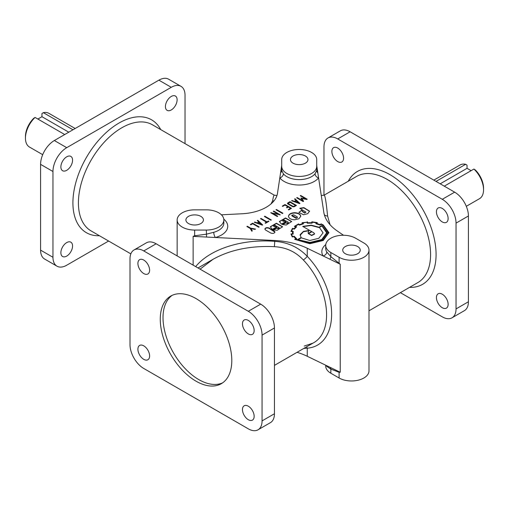 <?xml version="1.0" encoding="UTF-8"?>
<svg xmlns="http://www.w3.org/2000/svg" width="509" height="509" viewBox="0 0 509 509"><rect width="100%" height="100%" fill="white"/><g stroke="black" fill="none" stroke-linecap="round" stroke-linejoin="round"><path stroke-width="0.76" d="M324.297 214.575A3.894 3.092 171.7 0 0 327.567 215.981L327.376 214.015C326.097 201.252 324.997 194.979 324.074 195.195L356.612 176.407A61.284 35.382 60 0 1 387.254 179.442A61.284 35.382 60 0 1 427.286 233.446A61.284 35.382 60 0 1 417.895 282.552L368.993 310.789M448.124 304.337A8.271 4.772 60 0 1 446.412 308.123A8.271 4.772 60 0 1 440.043 305.909A8.271 4.772 60 0 1 436.436 297.587A8.271 4.772 60 0 1 438.147 293.801A8.271 4.772 60 0 1 442.283 294.215A8.271 4.772 60 0 1 448.124 304.337M343.575 158.197A8.271 4.772 60 0 1 341.863 161.983A8.271 4.772 60 0 1 335.488 159.769A8.271 4.772 60 0 1 331.881 151.447A8.271 4.772 60 0 1 333.592 147.661A8.271 4.772 60 0 1 337.728 148.068A8.271 4.772 60 0 1 343.575 158.197M448.124 218.558A8.271 4.772 60 0 1 446.412 222.344A8.271 4.772 60 0 1 440.043 220.13A8.271 4.772 60 0 1 436.436 211.808A8.271 4.772 60 0 1 438.147 208.022A8.271 4.772 60 0 1 442.283 208.436A8.271 4.772 60 0 1 448.124 218.558M206.33 209.842A17.51 10.11 180 0 1 218.711 212.8A17.51 10.11 180 0 1 223.839 219.952A17.51 10.11 180 0 1 206.33 230.062L194.661 230.062A17.51 10.11 180 0 1 182.279 227.097A17.51 10.11 180 0 1 177.151 219.952A17.51 10.11 180 0 1 194.661 209.842L206.33 209.842M280.593 172.818A3.894 3.366 -0 0 0 281.7 170.47L281.7 159.591A17.51 10.11 180 0 1 292.51 150.25A17.51 10.11 180 0 1 311.591 152.439A17.51 10.11 180 0 1 316.719 159.591L316.719 166.328A17.51 10.11 180 0 1 305.909 175.669A17.51 10.11 180 0 1 286.828 173.474A17.51 10.11 180 0 1 281.7 166.328L281.7 170.47L283.348 173.779A3.894 2.876 -39 0 1 279.816 177.908L281.687 165.565M66.717 156.81A8.271 4.772 -60 0 1 70.853 156.397A8.271 4.772 -60 0 1 72.119 163.026A8.271 4.772 -60 0 1 66.717 170.311A8.271 4.772 -60 0 1 62.588 170.719A8.271 4.772 -60 0 1 61.322 164.095A8.271 4.772 -60 0 1 66.717 156.81M66.717 242.589A8.271 4.772 -60 0 1 70.853 242.176A8.271 4.772 -60 0 1 72.119 248.806A8.271 4.772 -60 0 1 66.717 256.091A8.271 4.772 -60 0 1 62.588 256.498A8.271 4.772 -60 0 1 61.322 249.874A8.271 4.772 -60 0 1 66.717 242.589M171.272 96.443A8.271 4.772 -60 0 1 175.408 96.036A8.271 4.772 -60 0 1 176.674 102.659A8.271 4.772 -60 0 1 171.272 109.95A8.271 4.772 -60 0 1 167.137 110.358A8.271 4.772 -60 0 1 165.87 103.734A8.271 4.772 -60 0 1 171.272 96.443M271.043 203.886L272.652 200.743C273.295 196.798 273.855 194.947 274.345 195.195L152.388 124.781A61.284 35.382 -60 0 0 121.746 127.816A61.284 35.382 -60 0 0 81.714 181.821A61.284 35.382 -60 0 0 91.105 230.927L130.845 253.87M248.309 419.702A8.271 4.772 -120 0 0 252.445 420.11A8.271 4.772 -120 0 0 254.156 416.324A8.271 4.772 -120 0 0 250.549 408.008A8.271 4.772 -120 0 0 244.174 405.788A8.271 4.772 -120 0 0 242.462 409.573A8.271 4.772 -120 0 0 248.309 419.702M143.761 359.341A8.271 4.772 -120 0 0 147.89 359.748A8.271 4.772 -120 0 0 149.608 355.963A8.271 4.772 -120 0 0 145.994 347.641A8.271 4.772 -120 0 0 139.625 345.426A8.271 4.772 -120 0 0 137.914 349.212A8.271 4.772 -120 0 0 143.761 359.341M143.761 273.562A8.271 4.772 -120 0 0 147.89 273.969A8.271 4.772 -120 0 0 149.608 270.184A8.271 4.772 -120 0 0 145.994 261.868A8.271 4.772 -120 0 0 139.625 259.647A8.271 4.772 -120 0 0 137.914 263.433A8.271 4.772 -120 0 0 143.761 273.562M248.309 333.923A8.271 4.772 -120 0 0 252.445 334.33A8.271 4.772 -120 0 0 254.156 330.545A8.271 4.772 -120 0 0 250.549 322.229A8.271 4.772 -120 0 0 244.174 320.015A8.271 4.772 -120 0 0 242.462 323.794A8.271 4.772 -120 0 0 248.309 333.923M200.094 269.153L213.061 259.285C229.222 250.269 248.551 246.019 271.043 246.534L274.376 246.687C285.95 247.304 295.614 251.739 303.37 259.997A3.894 0.63 137.9 0 0 307.258 256.339C298.522 247.266 287.712 242.265 274.828 241.342C242.297 238.689 210.058 248.977 195.666 266.601M293.019 163.16A8.755 5.052 180 0 1 290.454 159.591A8.755 5.052 180 0 1 295.856 154.921A8.755 5.052 180 0 1 305.4 156.015A8.755 5.052 180 0 1 307.964 159.591A8.755 5.052 180 0 1 302.562 164.254A8.755 5.052 180 0 1 293.019 163.16M188.47 223.521A8.755 5.052 180 0 1 185.906 219.952A8.755 5.052 180 0 1 191.308 215.282A8.755 5.052 180 0 1 200.851 216.376A8.755 5.052 180 0 1 203.415 219.952A8.755 5.052 180 0 1 198.007 224.622A8.755 5.052 180 0 1 188.47 223.521M357.674 246.56A8.755 5.052 0 0 0 348.137 245.459A8.755 5.052 0 0 0 342.729 250.129A8.755 5.052 0 0 0 345.293 253.705A8.755 5.052 0 0 0 354.837 254.799A8.755 5.052 0 0 0 360.238 250.129A8.755 5.052 0 0 0 357.674 246.56M196.035 381.184A50.582 29.204 60 0 1 162.988 336.608A50.582 29.204 60 0 1 170.744 296.073A50.582 29.204 60 0 1 196.035 298.579A50.582 29.204 60 0 1 231.799 360.531A50.582 29.204 60 0 1 221.326 383.684A50.582 29.204 60 0 1 196.035 381.184M222.662 382.825A50.582 29.204 60 0 1 198.784 379.593A50.582 29.204 60 0 1 166.125 336.271A50.582 29.204 60 0 1 172.157 295.347M25.45 138.143L25.45 136.558A17.51 10.11 120 0 1 33.702 118.311L35.083 117.433A19.457 11.23 120 0 0 25.45 138.143A19.457 11.23 120 0 0 29.477 147.05L42.692 154.679M37.882 119.049L41.961 116.701L41.961 113.545L43.335 112.667A19.457 11.23 120 0 1 48.934 113.354L75.167 128.497M444.287 186.167L473.917 169.058L475.298 169.936A17.51 10.11 60 0 1 483.55 188.184L483.55 189.768A19.457 11.23 60 0 1 479.523 198.675L466.308 206.304M473.917 169.058A19.457 11.23 60 0 1 483.55 189.768M436.035 181.401L465.665 164.292A19.457 11.23 60 0 0 460.066 164.98L433.833 180.122M283.348 173.779A17.51 10.11 0 0 0 286.828 176.655A17.51 10.11 0 0 0 315.071 173.779A3.894 2.876 -141 0 0 318.602 177.908L323.8 212.228A58.363 33.696 0 0 0 337.232 230.952L343.492 235.26M194.661 230.062L194.661 235.769L206.33 234.197L213.742 232.289A3.894 1.342 -105.1 0 0 215.39 237.499L193.134 236.373L193.134 265.132M328.897 232.798L323.298 225.277L321.058 224.176L320.04 224.946A15.289 8.831 0 0 0 316.636 223.833L316.954 222.554M292.529 232.88A16.568 9.563 0 0 1 292.656 231.856L292.656 231.538A16.568 9.563 0 0 0 292.522 232.721A16.568 9.563 0 0 0 292.637 233.828L290.976 233.943L292.204 236.882L293.897 236.64A14.786 8.538 0 0 0 295.894 238.645L294.679 239.345L309.835 243.722L323.24 240.483L328.903 232.638L323.298 224.965L321.058 223.858L320.04 224.628A15.289 8.831 0 0 0 316.636 223.515L317.26 222.618L311.864 221.809L311.642 223.107A17.141 9.894 0 0 0 307.697 223.133A72.564 41.897 180 0 1 307.442 222.172L302.123 222.713L302.747 223.623A14.437 8.335 0 0 0 299.616 224.698L298.56 223.922L294.476 226.301L295.812 226.887L293.992 228.713L292.459 228.325L290.976 231.398L293.209 231.601M307.137 222.204L302.123 223.031M311.769 222.268L311.642 222.789A17.141 9.894 0 0 0 307.697 222.815A72.564 41.897 180 0 1 307.442 221.854L307.137 221.886M302.747 223.623L302.747 223.941A14.437 8.335 0 0 0 299.616 225.01L298.56 224.24L294.476 226.62M298.306 224.329L298.306 224.011M321.313 224.284L321.313 223.966M309.835 243.391L295.303 239.281L309.835 243.391L322.833 240.254L328.343 232.747L322.897 225.194A21.423 12.369 0 0 0 321.204 224.329L320.167 225.073L315.854 223.693L316.477 222.796A18.235 10.53 0 0 0 312.341 222.198L312.119 223.139L307.213 223.165L306.959 222.242A17.204 9.932 0 0 0 302.874 222.904L303.466 223.801L299.489 225.118L298.484 224.393L295.29 226.231L296.626 226.804L294.285 229.139L292.783 228.77A19.062 11.007 0 0 0 291.644 231.118L293.241 231.455A17.166 9.913 0 0 0 293.069 232.848A17.166 9.913 0 0 0 293.178 233.962L291.008 234.261M309.835 243.709L322.833 240.572L328.343 233.027M292.688 236.92L292.688 236.609A18.693 10.791 0 0 1 291.612 234.235L291.612 234.554A18.693 10.791 0 0 0 292.688 236.92L294.297 236.373M296.467 238.925L294.297 236.691M309.065 230.45L303.453 231.391L300.145 234.643L301.086 237.563L297.377 239.701L309.835 242.78L322.114 239.803L327.255 232.728L321.923 225.532L318.997 227.224L311.158 225.163L302.715 226.39L311.578 231.506L308.352 233.37L308.13 232.467L309.065 230.45M308.817 230.749L303.351 231.754L300.094 235.368M314.562 233.803L311.642 235.234L308.524 233.695L311.941 231.722L313.875 232.836L314.562 233.803M314.562 234.051L311.642 235.552L308.524 233.695M321.713 239.574L309.981 242.443L298.147 239.682L301.341 237.843L309.816 240.49L318.825 238.288L323.056 232.861L319.366 227.434L321.904 225.964L326.663 232.81L321.713 239.574M326.663 232.969L321.713 239.892L309.981 242.761L298.147 239.682M327.255 232.887L322.127 225.971L318.997 227.224M309.548 211.165L303.873 207.615L299.776 208.283L305.998 212.151L304.567 212.711L302.391 211.254L301.926 210.013L298.91 212.387L303.504 214.766L307.716 213.685L309.548 211.165M309.542 211.324L303.873 207.933L300.1 208.474M288.482 216.255C288.851 218.399 290.9 219.583 294.622 219.799L298.955 218.743L300.781 216.242C300.412 214.085 298.369 212.908 294.641 212.698C290.913 212.915 288.858 214.098 288.482 216.255M300.774 216.401C300.285 214.334 298.242 213.207 294.641 213.017C291.033 213.214 288.985 214.346 288.488 216.414M287.222 223.133L285.746 222.541L282.31 224.526L286.236 225.023L291.676 221.498L285.536 217.954L279.377 221.51L281.432 224.132L285.873 221.568L284.709 220.893L283.023 220.97L282.692 220.518L283.793 219.882L288.005 222.045L288.329 222.497L287.222 223.133M288.291 222.656L287.222 223.451L285.746 222.859L282.66 224.641M285.6 221.727L284.709 221.211L283.023 221.288L282.724 220.677M284.709 221.211L284.709 220.893M276.432 223.209L270.273 226.766L272.328 229.387L276.769 226.823L275.604 226.155L273.918 226.225L273.587 225.773L274.688 225.137L279.225 227.752L278.118 228.388L276.642 227.797L273.206 229.782L277.131 230.278L282.571 226.753L276.432 223.209M282.565 226.912L276.432 223.527L270.279 226.925M294.005 206.794L292.618 206.679L287.579 203.772L287.75 202.951L289.945 201.685L296.448 205.439L294.476 206.571M318.997 227.536L311.158 225.481L303.052 226.588M305.998 212.138L304.567 213.029L302.391 211.572L301.926 210.013M301.926 210.332L298.898 212.304M296.333 217.877L291.803 215.262L293.68 214.811L297.11 216.796L297.434 217.241L296.333 217.877M297.402 217.4L296.333 218.196L295.557 218.011L292.128 216.026L291.835 215.422M291.67 221.657L285.536 218.272L279.384 221.669M279.187 227.911L278.118 228.706L276.642 228.115L273.556 229.896M276.495 226.982L275.604 226.473L273.918 226.543L273.619 225.932M275.604 226.473L275.604 226.155M264.852 229.025L264.852 229.018C265.526 227.612 266.939 227.281 269.07 228.026L274.256 231.016L274.987 232.009C274.332 233.427 272.926 233.765 270.769 233.027L265.583 230.036L264.852 229.025M264.865 229.177C265.692 227.892 267.098 227.612 269.07 228.337L274.968 232.168M292.929 206.323L293.998 206.298L295.506 205.432L289.945 202.219L288.253 203.625L292.929 206.323M288.189 203.581L292.929 206.641L293.998 206.616L295.506 205.432M287.407 203.619L289.945 201.685M289.945 202.003L296.168 205.598M288.412 203.104L288.253 203.944M276.642 228.115L276.642 227.797M285.746 222.859L285.746 222.541M321.923 225.85L321.923 225.532M317.26 222.936L311.864 222.128L311.769 222.586M295.812 226.887L293.992 229.031L292.459 228.643L291.059 231.557M292.637 233.828L291.911 234.21M295.894 238.645L294.762 239.408M320.549 224.577L320.04 224.946L320.549 224.259M316.044 223.731L316.477 222.796M293.076 233.007A17.166 9.913 0 0 0 293.069 233.167A17.166 9.913 0 0 0 293.152 234.115M291.644 231.118L292.045 231.48M295.29 226.231L296.365 227.014M302.874 222.904L303.281 223.839M221.402 214.804L242.112 213.761A38.913 22.466 0 0 0 277.481 193.337L279.816 177.908A21.403 12.356 0 0 0 284.079 181.42A21.403 12.356 0 0 0 318.602 177.908L316.814 166.131A3.894 3.798 180 0 1 316.719 165.298L316.814 166.131M273.982 200.87A3.894 3.658 14.2 0 1 272.652 200.743M194.992 236.469A3.894 0.872 -108.9 0 0 194.661 235.769L193.134 236.373M306.418 346.915A3.894 2.895 -97.8 0 1 307.258 348.194L303.803 348.423M325.722 245.363A17.51 10.11 0 0 0 330.85 252.515L339.102 257.28A17.51 10.11 0 0 0 358.183 259.469A17.51 10.11 0 0 0 368.993 250.129A17.51 10.11 0 0 0 363.865 242.984L355.613 238.218A17.51 10.11 0 0 0 336.532 236.023A17.51 10.11 0 0 0 325.722 245.363L325.722 248.545A17.51 10.11 0 0 0 326.772 251.993L330.85 256.657A3.894 2.036 -55.7 0 1 329.896 259.221L307.258 248.258A58.363 33.696 0 0 0 274.828 240.502L215.39 237.499A21.403 12.356 0 0 0 223.788 219.156M206.33 230.062L206.571 237.054M315.071 173.779L316.719 170.47A3.894 3.366 180 0 0 317.826 172.818M326.772 251.993A3.894 2.984 -32.2 0 1 323.12 255.938A21.403 12.356 0 0 1 325.773 244.568M330.85 252.515L330.85 256.657L340.228 264.228L329.896 259.221M339.102 257.28L339.102 262.988A3.894 1.203 -43.3 0 1 338.803 263.535M325.722 365.22L325.722 366.092A17.51 10.11 0 0 0 330.85 373.237L339.102 378.002L339.102 372.295L340.228 372.244L338.803 371.557A3.894 2.939 95.3 0 1 339.102 372.295L330.85 369.101L326.772 366.365A3.894 2.984 147.8 0 0 326.683 365.685M330.85 373.237L330.85 369.101A3.894 2.437 115.3 0 0 329.896 367.237L307.258 356.275A58.363 33.696 0 0 0 297.071 352.311M252.674 223.203L259.176 226.957L258.712 227.224L252.674 223.737L250.835 224.8L250.371 224.533L252.674 223.203L258.903 227.116M266.538 222.153L260.513 218.679L260.977 218.412L266.996 221.892L268.459 221.046L268.937 221.32L265.577 223.26L265.1 222.987L266.538 222.153L265.374 223.146M270.737 212.775L278.277 214.225L273.25 211.324L273.734 211.044L280.23 214.798L272.709 213.341L277.729 216.242L277.24 216.529L270.737 212.775M288.355 207.017L286.942 207.837L286.478 207.57L287.897 206.749L284.976 205.07L282.692 206.393L282.26 206.139L285.015 204.548L291.498 208.296L288.743 209.886L288.279 209.619L290.569 208.296L288.355 207.017M296.041 200.444L294.558 199.038L295.023 198.771L299.922 203.428L299.572 203.632L291.581 200.762L292.026 200.501L294.457 201.36L296.041 200.444L294.457 201.36M300.984 198.141L305.47 198.777L300.227 195.749L300.717 195.469L307.22 199.216L306.768 199.477L301.882 198.497L303.606 201.297L303.154 201.564L296.658 197.81L297.135 197.537L302.384 200.565L300.984 198.141M282.47 213.506L275.98 209.765L276.451 209.492L282.934 213.239L282.47 213.506M264.826 216.204L271.31 219.952L270.852 220.212L264.362 216.471L264.826 216.204L271.036 220.111M254.767 222.013L257.198 222.872L258.782 221.956L257.299 220.543L257.764 220.282L262.669 224.94L262.313 225.143L254.322 222.268L254.767 222.013L257.198 223.19L258.782 221.956M251.013 228.656L252.305 230.921L251.802 231.213L250.18 228.433L246.897 226.537L247.374 226.263L250.619 228.14L255.512 229.069L254.971 229.381L251.013 228.656L252.165 231.003M247.17 226.696L250.619 228.458L255.098 229.311M250.619 228.458L250.619 228.14M247.374 226.581L247.374 226.263M250.651 224.692L252.674 223.521M257.509 220.747L262.459 225.061M257.783 223.082L261.302 224.666L259.1 222.325L257.783 223.082L261.302 224.348M257.198 223.19L257.198 222.872M257.764 220.601L257.764 220.282M260.786 218.838L266.996 222.204L268.657 221.479M268.459 221.364L268.459 221.046M260.977 218.73L260.977 218.412M271.017 212.934L278.277 214.225M272.709 213.341L277.456 216.401M273.524 211.483L279.95 214.957M271.119 212.87L271.119 212.552M273.734 211.362L273.734 211.044M276.26 209.924L282.66 213.398M276.451 209.81L276.451 209.492M288.558 209.778L290.569 208.296M282.533 206.298L285.015 204.866L291.224 208.455M286.752 207.729L287.897 206.749M285.015 204.866L285.015 204.548M294.768 199.235L299.712 203.549M291.918 200.883L294.457 201.679M295.042 201.57L298.554 203.155L296.359 200.813L295.042 201.57L298.554 202.843M292.026 200.82L292.026 200.501M295.023 199.089L295.023 198.771M301.118 198.376L305.47 198.777M296.932 197.969L302.384 200.565M301.882 198.497L303.466 201.379M300.501 195.908L306.94 199.375M301.303 198.275L301.303 197.956M297.135 197.855L297.135 197.537M300.717 195.787L300.717 195.469M311.578 231.506L308.352 233.688L308.136 232.626M301.086 237.563L297.657 239.86M323.056 232.791L319.366 227.434M308.352 233.688L308.352 233.37M292.688 236.609L294.183 236.24L296.658 238.715L295.303 239.281M291.81 234.223L291.81 233.905M293.992 229.031L293.992 228.713M307.697 223.133L307.697 222.815M311.642 223.107L311.642 222.789M311.864 222.128L311.864 221.809M312.119 222.166L312.119 221.848M72.965 129.77L43.335 112.667M64.713 134.535L35.083 117.433M465.665 164.292L467.039 165.171L467.039 168.326L440.215 183.813M467.039 168.326L471.118 170.674M41.961 116.701L68.785 132.187M303.37 259.997C329.616 287.7 334.706 331.919 312.94 343.149L304.229 346.056M327.567 215.981L330.023 224.679M281.668 165.705L281.7 165.298A3.894 3.798 -0 0 1 281.604 166.131M338.803 371.557L329.896 367.237M258.038 429.8L270.419 422.655A19.457 11.23 -120 0 0 274.446 413.747L274.446 327.968A19.457 11.23 -120 0 0 260.691 304.14L156.142 243.779A19.457 11.23 -120 0 0 146.414 242.812L134.032 249.964A19.457 11.23 -120 0 0 129.999 258.865L129.999 344.644A19.457 11.23 -120 0 0 143.761 368.471L248.309 428.839A19.457 11.23 -120 0 0 258.038 429.8A19.457 11.23 -120 0 0 262.065 420.892L262.065 335.113A19.457 11.23 -120 0 0 248.309 311.285L143.761 250.924A19.457 11.23 -120 0 0 134.032 249.964M108.614 241.037L66.717 265.221A19.457 11.23 -60 0 1 56.995 266.188A19.457 11.23 -60 0 1 52.961 257.28L52.961 171.501A19.457 11.23 -60 0 1 66.717 147.674L171.272 87.313A19.457 11.23 -60 0 1 181 86.345A19.457 11.23 -60 0 1 185.028 95.253L185.028 143.627M56.995 266.188L44.614 259.036A19.457 11.23 -60 0 1 40.58 250.135L40.58 164.356A19.457 11.23 -60 0 1 54.342 140.529L158.891 80.161A19.457 11.23 -60 0 1 168.619 79.2L181 86.345M316.719 166.328L316.719 170.47M339.102 378.002A17.51 10.11 0 0 0 358.183 380.198A17.51 10.11 0 0 0 368.993 370.857L368.993 250.129M323.972 195.252L323.972 146.878A19.457 11.23 60 0 1 328 137.971A19.457 11.23 60 0 1 337.728 138.938L442.283 199.299A19.457 11.23 60 0 1 456.039 223.127L456.039 308.906A19.457 11.23 60 0 1 452.005 317.813A19.457 11.23 60 0 1 442.283 316.846L400.386 292.662M328 137.971L340.381 130.826A19.457 11.23 60 0 1 350.109 131.786L454.658 192.154A19.457 11.23 60 0 1 468.42 215.981L468.42 301.761A19.457 11.23 60 0 1 464.386 310.662L452.005 317.813M99.446 235.743A65.171 37.628 -60 0 1 74.015 190.678A65.171 37.628 -60 0 1 118.998 123.051A65.171 37.628 -60 0 1 160.729 129.598M348.271 181.223A65.171 37.628 60 0 1 390.002 174.676A65.171 37.628 60 0 1 434.985 242.303A65.171 37.628 60 0 1 409.554 287.369M213.742 232.289A17.51 10.11 0 0 0 223.839 223.127L223.839 219.952M311.158 225.481L311.158 225.163M274.828 240.502L274.376 246.687M326.307 365.5A17.51 10.11 0 0 0 326.772 366.365M307.258 356.275L307.258 348.194C339.745 345.496 339.745 290.512 307.258 256.339L307.258 248.258M156.142 243.779L143.761 250.924M260.691 304.14L248.309 311.285M274.446 327.968L262.065 335.113M274.446 413.747L262.065 420.892M171.272 87.313L158.891 80.161M66.717 147.674L54.342 140.529M52.961 171.501L40.58 164.356M52.961 257.28L40.58 250.135M340.228 264.228L340.228 372.244M456.039 308.906L468.42 301.761M456.039 223.127L468.42 215.981M442.283 199.299L454.658 192.154M337.728 138.938L350.109 131.786M198.033 267.963L213.061 259.285M177.151 219.952L177.151 255.906M326.663 232.728L326.663 233.046M288.329 222.497L288.329 222.815M282.692 220.518L282.692 220.836M297.434 217.241L297.434 217.559M279.225 227.752L279.225 228.07M273.587 225.773L273.587 226.091M288.1 203.753L288.1 203.435M291.803 215.581L291.803 215.262M276.96 195.532L274.345 195.195M308.13 232.785L308.13 232.467M293.069 233.167L293.069 232.848M324.074 195.195L321.262 195.475M274.446 365.373L312.94 343.149"/></g></svg>
